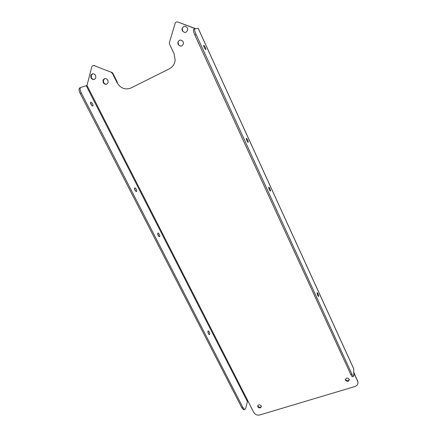 <?xml version="1.0" encoding="UTF-8"?>
<svg xmlns="http://www.w3.org/2000/svg" width="437" height="437" viewBox="0 0 437 437"><rect width="100%" height="100%" fill="white"/><g stroke="black" fill="none" stroke-linecap="round" stroke-linejoin="round"><path stroke-width="0.66" d="M158.194 235.565L159.287 236.783C159.975 236.69 159.98 235.843 159.308 234.237L158.21 233.014C157.522 233.107 157.517 233.953 158.194 235.565M158.778 236.428L157.681 233.8M208.449 333.682L209.285 334.627C209.935 334.463 209.918 333.535 209.236 331.858L208.4 330.902C207.75 331.071 207.766 331.994 208.449 333.682M208.749 334.168L207.914 331.721M269.853 188.598C270.552 190.308 270.689 191.149 270.263 191.122L269.361 189.724C268.657 188.008 268.52 187.167 268.946 187.2L269.853 188.598M317.95 293.73C318.666 295.51 318.83 296.439 318.447 296.51L317.765 295.434C317.049 293.653 316.88 292.724 317.262 292.659L317.95 293.73M257.825 406.869C259.512 408.415 260.692 408.251 261.364 406.377L261.206 405.842C259.518 404.301 258.338 404.46 257.661 406.323L257.825 406.869M257.803 405.58L257.972 406.23C259.13 407.568 260.261 407.65 261.37 406.481M345.509 380.256C347.47 381.927 348.731 381.643 349.294 379.403L349.201 379.136C347.24 377.464 345.978 377.748 345.41 379.982L345.509 380.256M345.399 379.289L345.514 379.633C346.962 381.168 348.229 381.113 349.31 379.463M92.01 105.754L90.519 102.952M91 104.388L92.54 106.071C93.228 106.049 93.245 105.29 92.584 103.788L91.043 102.105C90.35 102.121 90.333 102.886 91 104.388M135.727 191.319L134.498 188.626M135 190.286L136.235 191.652C136.928 191.586 136.939 190.772 136.273 189.199L135.033 187.834C134.339 187.894 134.328 188.713 135 190.286M205.221 47.322C205.898 48.928 206.013 49.671 205.559 49.55L204.276 47.584C203.598 45.972 203.484 45.23 203.937 45.35L205.221 47.322M247.588 139.922C248.282 141.599 248.407 142.402 247.965 142.342L246.943 140.763C246.25 139.086 246.124 138.278 246.561 138.349L247.588 139.922M182.278 30.705C184.665 33.305 186.495 32.95 187.763 29.64L187.457 28.028C185.113 25.439 183.289 25.761 181.972 29L182.278 30.705M184.643 26.236C183.289 26.57 182.502 27.476 182.295 28.957L182.6 30.661C183.245 31.89 184.212 32.485 185.507 32.436M178.078 44.421C180.421 46.983 182.234 46.661 183.507 43.449L183.207 41.81C180.907 39.259 179.099 39.554 177.783 42.695L178.078 44.421M180.202 40.046C179.001 40.433 178.301 41.291 178.11 42.629L178.405 44.355C179.104 45.65 180.131 46.229 181.497 46.087M103.181 82.631C105.006 84.86 106.644 84.849 108.103 82.609L107.906 80.222C106.109 78.01 104.476 77.999 103.001 80.19L103.181 82.631M104.858 78.562L103.454 80.058L103.635 82.495C104.372 83.773 105.404 84.319 106.726 84.139M90.951 77.857C92.704 80.042 94.321 80.08 95.796 77.966L95.637 75.437C93.911 73.269 92.3 73.214 90.803 75.279L90.951 77.857M92.682 73.766L91.278 75.153L91.42 77.731C92.141 78.971 93.141 79.523 94.425 79.387M195.29 28.705L177.832 22.014C176.537 21.67 175.619 22.145 175.09 23.451L169.332 42.728L169.545 44.121L174.052 53.691L175.166 60.142C174.653 64.119 172.746 66.998 169.447 68.773L130.931 88.006C125.173 90.142 120.525 88.334 116.996 82.577L112.429 73.405L111.195 72.252L94.255 65.659C93.168 65.337 92.365 65.676 91.846 66.681L86.985 85.417L86.247 85.745L247.435 401.57L247.998 401.111L253.777 412.446C255.186 414.642 257.218 415.478 259.862 414.948L354.844 386.548C357.248 385.636 358.247 384.041 357.837 381.758L353.784 372.783M111.195 72.252L94.255 65.659M116.996 82.577L117.422 82.435L112.866 73.279L112.429 73.405M195.59 28.662L177.832 22.014M357.619 381.162L353.773 372.166M357.603 380.534L357.947 382.342M93.376 65.534L94.725 65.555M111.637 72.132L112.866 73.279M244.414 409.42L243.584 409.813L241.874 407.847L242.901 407.53L81.337 93.043C79.895 89.935 79.731 88.039 80.845 87.356L86.247 85.745M247.435 401.57L245.605 408.661L244.605 409.502L242.901 407.53M241.874 407.847L80.266 93.589C78.824 90.486 78.66 88.591 79.78 87.903L80.577 87.493M353.664 368.604L353.817 375.711L353.342 376.421L352.2 376.77L350.796 374.569L351.943 374.219L353.342 376.421M351.943 374.219L196.087 34.452C194.64 31.103 194.225 29.208 194.853 28.766L198.207 28.329M352.61 376.645L352.2 376.77M196.087 34.452L194.875 35.075L350.796 374.569M194.875 35.075C193.422 31.726 193.012 29.831 193.646 29.388L194.694 28.847M86.985 85.417L247.998 401.111M81.337 93.043L80.266 93.589M198.158 28.307L353.735 368.844M91.278 75.153L90.803 75.279M103.454 80.058L103.001 80.19M178.11 42.629L177.783 42.695M182.295 28.957L181.972 29M353.719 368.73L198.196 28.307M203.937 45.35L203.658 45.486M135.033 187.834L134.585 188.03M91.043 102.105L90.563 102.345M345.416 379.36L345.41 379.982M257.808 405.683L257.661 406.323M357.821 381.13L357.837 381.758M243.584 409.813L244.605 409.502M208.056 331.028L208.4 330.902M157.784 233.189L158.21 233.014"/></g></svg>
